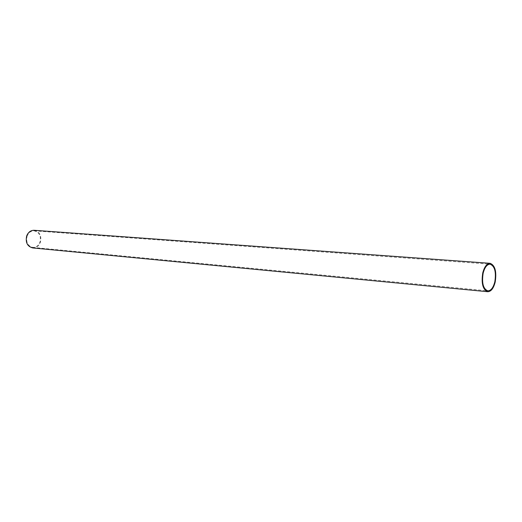 <?xml version="1.0" encoding="UTF-8"?>
<svg xmlns="http://www.w3.org/2000/svg" width="522" height="522" viewBox="0 0 522 522"><rect width="100%" height="100%" fill="white"/><g stroke="black" fill="none" stroke-linecap="round" stroke-linejoin="round"><path stroke-width="0.39" stroke-dasharray="2.61 1.96" d="M32.716 247.937C36.318 248.015 38.889 246.097 40.429 242.195C41.734 235.683 39.659 231.716 34.204 230.293M27.079 236.205C28.514 232.61 30.883 230.815 34.178 230.835C39.294 232.173 41.238 235.892 40.011 242.012C38.569 245.673 36.155 247.467 32.782 247.395C27.751 246.006 25.852 242.28 27.079 236.205M34.178 230.835L490.067 264.184M32.782 247.395L487.822 290.852"/><path stroke-width="0.78" d="M495.202 282.043C493.564 288.379 491.072 291.602 487.737 291.72C482.824 289.684 481.167 283.413 482.759 272.915C484.416 266.657 486.869 263.46 490.132 263.316C495.097 265.32 496.787 271.564 495.202 282.043M490.132 263.316L34.204 230.293C30.7 230.28 28.181 232.186 26.655 236.016C25.343 242.482 27.366 246.456 32.716 247.937L487.737 291.72M483.15 273.195C484.703 267.323 487.006 264.321 490.067 264.184C494.732 266.07 496.318 271.929 494.83 281.769C493.29 287.713 490.954 290.741 487.822 290.852C483.215 288.94 481.656 283.061 483.15 273.195"/></g></svg>
